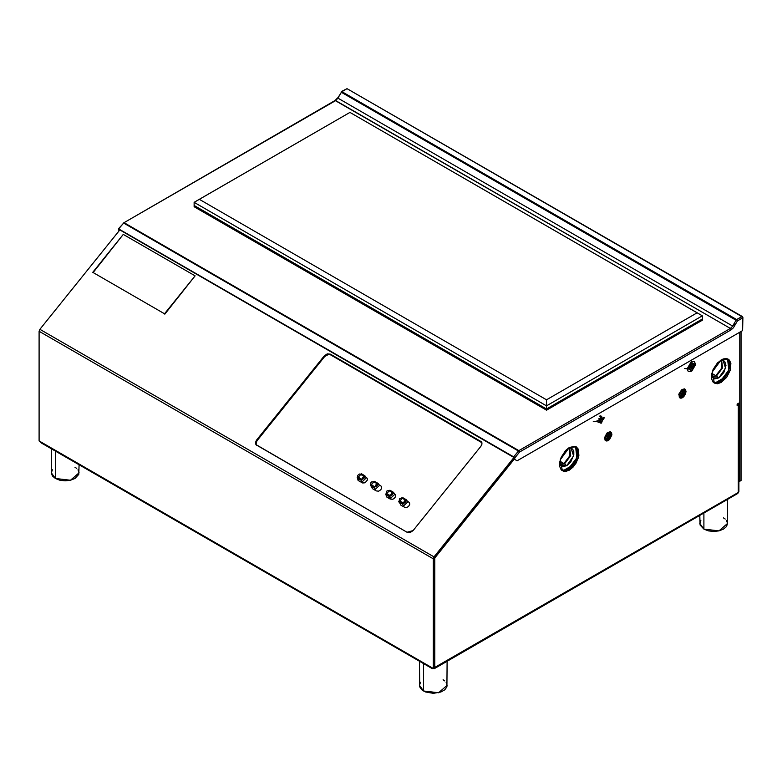 <?xml version="1.0" encoding="UTF-8"?>
<svg xmlns="http://www.w3.org/2000/svg" width="782" height="782" viewBox="0 0 782 782"><rect width="100%" height="100%" fill="white"/><g stroke="black" fill="none" stroke-linecap="round" stroke-linejoin="round"><path stroke-width="1.17" d="M607.194 437.988L608.826 435.828L607.194 437.988M609.022 435.183L608.992 433.619L609.022 435.183M608.21 440.589L604.642 437.519L608.21 432.153L611.866 434.264L608.21 440.589L609.608 439.464L611.798 435.124L611.583 432.808L610.243 431.693L606.812 433.277L604.623 437.617L605.17 440.471L606.812 441.077L608.21 440.589M607.448 439.103L607.067 438.35L607.448 439.103M681.308 395.203L682.96 393.043L681.308 395.203M683.136 392.486L683.126 390.805L683.136 392.486M682.354 397.784L678.786 394.715L682.354 389.348L686.01 391.459L682.354 397.784L683.751 396.66L685.394 394.157L686.01 391.459L685.394 389.465L684.377 388.889L681.64 389.837L678.971 393.903L679.314 397.667L680.956 398.273L682.354 397.784M681.601 396.308L681.19 395.516L681.601 396.308M561.789 470.402L568.055 469.405L569.316 470.129L562.395 470.813L560.264 459.728L569.316 447.519L576.236 446.835L578.357 457.929L569.316 470.129L568.055 469.405L576.921 457.783L575.581 446.522M713.731 382.691L719.997 381.684L721.248 382.408L714.328 383.102L712.207 372.007L721.248 359.808L728.169 359.114L730.29 370.209L721.248 382.408L719.997 381.684L728.863 370.062L727.514 358.801M39.853 329.32L39.1 331.275L433.296 558.866L434.059 556.911L39.853 329.32L119.793 229.879L39.853 329.32L434.059 556.911L513.999 457.47L434.059 556.911L434.684 557.801L514.781 458.154L434.684 557.801L433.795 557.283M480.969 446.248L413.14 530.626L410.188 532.562L407.051 532.259L255.91 444.606L255.489 442.465L256.506 440.198L256.936 440.804L256.506 440.198L324.335 355.82L327.287 353.884L330.424 354.187L481.565 441.84L481.986 443.981L480.969 446.248L413.14 530.626L407.051 532.259L255.988 444.733L256.506 440.198L324.335 355.82L324.755 356.426M330.678 354.891L481.751 442.192M39.1 440.95L433.296 668.542L433.296 558.866L433.296 668.542L434.557 667.818L434.557 558.143L433.296 558.866L39.1 331.275L39.1 440.95L39.1 331.275M434.557 667.818L434.557 558.143L433.619 557.595M431.791 667.672L432.231 668.649L433.296 668.542L432.231 668.649L431.791 667.672L40.615 441.83L41.055 442.808L432.231 668.649M737.172 404.118L739.782 402.613L737.172 404.118L737.172 405.623L738.267 404.988L738.267 403.483L738.267 492.474L738.902 491.595L738.902 404.118L738.267 404.988L738.267 492.474L434.812 667.672L434.812 557.977L433.746 557.361L434.812 557.977L514.781 458.506L434.812 557.977L434.812 667.672L434.372 668.649L433.296 668.542L434.812 667.672L433.296 668.542M738.462 403.375L738.902 404.118M434.557 667.515L738.267 492.474L737.827 493.452L738.267 492.474M731.043 329.281L733.105 328.088M688.668 368.811L690.692 367.677M691.493 366.592L691.777 366.035M692.09 365.165L692.011 363.034M597.301 421.566L599.53 420.198M600.664 418.106L600.635 415.789M562.62 470.647L566.148 470.295L569.97 468.086L574.985 462.103L577.663 454.762L577.663 450.354L576.197 447.128M714.553 382.926L719.997 381.684L723.741 378.664L726.918 374.382L729.596 367.041L729.596 362.633L728.14 359.407M739.792 332.203L739.792 481.223L741.043 480.5L738.902 481.741L739.792 481.223L739.782 402.613M688.443 367.706L688.874 369.114L690.477 369.417L693.116 366.572M693.429 365.487L693.057 363.454L690.936 363.395M597.077 420.462L598.201 422.26L600.273 421.449M600.84 420.853L601.788 419.211M602.023 418.419L601.69 416.21L599.569 416.141M569.316 470.129L573.059 467.108L576.236 462.827L578.915 455.486L578.357 449.279L576.236 446.835L574.75 446.287L569.316 447.519L565.562 450.549L561.173 457.245L559.707 462.162L559.707 466.58L561.173 469.806L563.871 471.37L565.562 471.438L569.316 470.129M721.248 382.408L726.693 377.364L730.29 370.209L730.847 363.356L729.391 360.131L726.693 358.567L723.154 358.918L717.505 362.828L713.106 369.524L711.649 374.441L711.649 378.859L713.106 382.085L714.328 383.102L717.505 383.718L721.248 382.408M737.338 493.55L736.752 493.344M398.693 501.565L399.446 502.367L399.68 501.203L399.446 502.367L402.574 504.175L402.818 503.012L399.24 500.783L399.494 498.818L401.557 497.909L405.301 499.913L406.093 499.581L406.806 500.226L402.574 504.175L403.688 505.749L407.911 501.809L406.093 499.581L402.955 497.772L402.173 498.105L405.301 499.913L402.574 504.175L406.943 500.47L406.083 499.571L405.301 499.913L405.848 501.663L404.196 503.139L399.68 501.203L402.955 497.763L398.84 501.819L400.55 503.94L398.84 501.819M405.956 499.542L403.062 497.87M385.643 494.038L386.396 494.83L386.631 493.667L386.396 494.83L389.524 496.638L389.759 495.475L386.191 493.247L386.435 491.292L388.498 490.373L392.251 492.377L393.033 492.044L393.747 492.689L389.524 496.638L390.638 498.222L394.861 494.273L393.033 492.044L392.251 492.377L389.524 496.638L393.893 492.934L389.905 490.236L389.113 490.568L392.691 492.787L392.447 494.752L390.374 495.671L386.631 493.667L389.895 490.226L385.78 494.283M392.906 492.005L390.013 490.334M363.796 475.945L364.686 475.71L363.796 475.945L364.441 476.991L363.992 478.32L362.692 479.18L361.304 479.043L357.736 476.825L357.628 475.485L359.28 474.009L363.796 475.945L361.069 480.207L365.438 476.502L364.686 475.71L365.292 476.258L361.069 480.207L361.304 479.043L358.176 477.235L357.931 478.398L361.069 480.207L362.174 481.79L366.406 477.841L364.578 475.612L361.45 473.804L360.658 474.136L363.796 475.945M361.558 473.902L364.451 475.573M357.178 477.607L357.931 478.398L358.176 477.235L361.44 473.804L357.325 477.851L359.046 479.982L357.325 477.851M374.119 487.743L375.233 489.327L379.456 485.378L378.351 483.794L374.119 487.743L374.363 486.58L371.225 484.772L370.991 485.935L374.119 487.743L378.488 484.038L377.735 483.247L378.351 483.794L376.846 483.481L374.119 487.743M374.363 486.58L370.785 484.361L370.678 483.022L371.597 481.878L373.718 481.673L377.286 483.902L377.393 485.231L376.484 486.375L374.363 486.58M376.846 483.481L377.638 483.149L374.5 481.341L373.718 481.673L376.846 483.481M374.607 481.438L377.501 483.11M370.238 485.143L372.095 487.518L370.991 485.935L371.225 484.772L374.5 481.341L370.385 485.387M394.382 493.589L395.624 494.967L395.575 496.697L393.933 498.74L392.056 499.415L386.474 496.775L385.878 494.4M481.917 442.68L330.737 354.93L328.45 354.471L324.647 356.563L257.053 440.657L256.027 442.925L256.779 445.496M407.432 501.125L409.494 502.611L409.817 504.234L408.575 506.453L406.796 507.43L404.939 507.43L401.019 505.24L399.885 503.305M390.316 499.063L386.914 497.108M378.977 484.693L381.293 486.336L381.616 487.958L380.844 489.688L378.596 491.155L376.21 490.93L372.379 488.633L371.704 487.215M371.685 486.932L371.753 486.375M365.927 477.167L367.198 478.193L367.52 479.825L365.135 482.787L362.643 483.012L358.723 480.832L357.638 478.291L358.009 480.177M358.723 480.832L358 480.168M357.853 478.594L358.117 480.314M52.414 469.787L51.358 472.846L55.414 478.496L55.414 451.097L55.414 478.496L70.507 480.236L79.05 472.846L77.995 469.787M51.358 448.76L51.358 472.846L52.414 475.906L55.414 478.496L59.911 480.236L65.209 480.842L70.507 480.236L74.994 478.496L78.787 474.41L79.05 464.743M76.714 468.408L74.994 467.196M420.511 682.305L419.455 685.364L423.512 691.014L423.512 663.615L423.512 691.014L438.594 692.744L447.148 685.364L446.092 682.305M419.455 661.279L419.719 686.928L421.791 689.802L425.613 692.011L433.296 693.36L440.989 692.011L444.811 689.802L446.884 686.928L447.148 661.279M444.811 680.927L443.091 679.714M700.887 520.431L699.831 523.49L703.888 529.14L703.888 513.041L703.888 529.14L718.981 530.87L727.524 523.49L726.468 520.431M699.831 515.387L700.095 525.045L703.888 529.14L708.384 530.87L713.683 531.486L718.981 530.87L723.467 529.14L726.468 526.55L727.524 523.49L727.524 499.395M725.188 519.053L723.467 517.84M563.91 463.482L559.932 464.273L564.496 463.902L560.059 464.557L564.496 463.902L566.706 465.71L560.85 465.671L559.589 463.149L560.655 465.476L562.669 466.629L566.706 465.71L564.496 463.902L570.684 455.75L569.648 447.949L570.684 455.75L564.496 463.902L563.91 463.482L569.912 455.75L569.335 447.978L569.912 455.75L563.91 463.482L559.902 461.165L563.91 463.482M563.089 470.715L573.03 464.967M568.191 448.242L570.743 448.008L572.747 449.171L573.832 451.566L573.832 454.841L570.743 461.967L566.706 465.71L573.607 455.955L571.007 448.076L568.191 448.242M712.05 376.748L716.439 376.074L718.717 377.95L712.861 377.911L711.552 375.125L712.676 377.706L714.68 378.869L718.717 377.95L716.439 376.074L712.05 376.748M711.933 376.474L716.439 376.074L711.933 376.474M711.855 373.366L715.843 375.673L711.855 373.366M721.317 360.219L721.835 367.999L715.843 375.673L721.835 367.999L721.317 360.219M721.61 360.189L722.597 367.98L716.439 376.074L722.597 367.98L721.61 360.189M720.173 360.492L723.027 360.307L725.628 368.185L718.717 377.95L723.858 372.525L725.989 365.36L724.758 361.401L722.754 360.248L720.173 360.492M715.022 382.994L724.973 377.247M118.972 230.905L118.444 228.862L123.673 223.056L518.427 450.97L518.818 450.618L519.59 451.947L514.781 457.92L514.781 459.425L517.107 460.764L742.577 330.591L742.568 317.942L737.406 320.913L733.389 327.726L731.15 329.808L519.59 451.947L731.15 329.799L519.59 451.947L731.15 329.799L730.378 328.479L335.087 100.507L337.531 97.897L335.087 100.507L123.566 222.997M337.707 98.004L341.793 91.738M742.568 317.942L742.587 330.61L742.9 317.502L742.587 317.942L742.353 316.554L347.042 88.698L741.795 316.612L736.644 319.584L737.406 320.913L742.568 317.932L741.795 316.612L742.353 316.554L736.644 319.584L341.881 91.68L341.118 92.12L341.343 91.621L347.042 88.698L741.795 316.612L742.577 317.951L742.568 330.6L517.107 460.764L516.335 460.324M341.881 91.68L341.304 92.286L736.067 320.2L732.695 326.045L730.378 328.479L518.818 450.618L124.064 222.704L335.625 100.565L337.932 98.131L341.304 92.286L736.067 320.2L736.644 319.584L341.881 91.68L347.042 88.698L341.343 91.621M732.695 326.045L337.932 98.131L732.695 326.045M124.064 222.704L335.625 100.565L730.378 328.479L518.818 450.618L124.064 222.704L123.673 223.056L518.427 450.97L513.637 456.932L118.874 229.018L514.781 457.92L519.58 451.957L518.427 450.97L513.637 456.932L514.781 457.92L118.493 229.126L123.673 223.056L118.414 228.882M194.083 206.722L546.51 410.198L555.386 405.076L555.386 403.864L546.51 408.996L546.51 410.198L546.51 408.996L194.083 205.519L194.083 206.722L194.083 202.352L194.083 205.519L546.51 408.996L546.51 405.829L194.083 202.352L349.935 112.373L697.143 312.829L546.51 399.798L199.302 199.342L349.935 112.373L702.363 315.85L546.51 405.829L546.51 408.996L702.363 319.007L702.363 315.85L702.363 320.219L693.487 325.341L693.487 324.139L702.363 319.007M702.363 315.85L697.143 312.829L546.51 399.798L546.51 405.829L702.363 315.85M546.51 405.829L546.51 399.798L199.302 199.342L194.083 202.352L546.51 405.829M555.308 405.115L555.308 403.913L693.145 324.325L693.145 325.537L555.308 405.115M565.601 470.461L570.518 467.626L565.601 470.461M717.544 382.75L722.451 379.905L717.544 382.75M609.706 432.358L610.39 432.554L610.674 437.089L606.685 440.364L609.051 439.318L611.153 435.75L610.625 432.729L607.937 432.935L605.239 436.972L605.209 439.073L606.187 440.256L605.718 435.633L609.706 432.358L609.256 432.094L609.706 432.358M610.156 432.446L607.243 432.857M608.025 435.779L606.558 435.691L608.025 435.779L608.846 433.609L609.598 433.658L608.777 435.828L610.253 435.926L609.833 437.03L608.367 436.942L607.546 439.113L606.793 439.064L607.614 436.894L606.138 436.796L606.558 435.691M604.682 437.294L605.786 440.022M683.888 389.553L684.533 389.749L684.797 394.323L680.78 397.559L683.712 395.985L685.276 393.014L684.807 389.954L682.139 390.091L679.392 394.099L679.333 396.21L680.281 397.432L679.871 392.789L683.888 389.553M684.299 389.641L681.386 390.052M680.291 393.942L680.721 392.838L682.178 392.965L683.018 390.795L683.771 390.863L682.921 393.033L684.387 393.17L683.947 394.275L682.491 394.148L681.65 396.318L680.907 396.249L681.748 394.079L680.291 393.942L681.748 394.079L680.584 393.199M678.825 394.49L679.929 397.217M164.797 314.159L195.06 275.821L164.797 314.159M123.273 234.365L92.745 272.341L164.543 313.787L195.06 275.821L123.273 234.365L93.126 272.556M739.733 481.262L741.043 480.5L741.043 331.48L741.043 480.5L739.733 481.262M733.946 323.856L735.256 324.618M733.321 324.941L734.63 325.703M604.124 417.148L596.949 421.635L601.202 423.238L604.124 417.148L604.036 418.331M601.857 422.202L601.016 422.691L598.924 419.172L599.383 418.908L601.857 422.202M601.114 418.409L603.469 418.438L603.469 419.416L601.25 419.142M593.255 421.283L596.949 421.635M601.016 417.999L601.348 420.051L598.924 418.653L601.016 417.999M695.472 364.754L691.894 362.692L688.316 368.879L691.894 370.951L695.472 364.754M691.278 371.303L688.316 371.597L687.085 368.879L691.278 361.626L694.24 361.333L695.472 364.05M690.33 371.44L691.21 371.264L695.11 363.151M690.78 368.029L690.291 365.898L692.725 367.296L690.78 368.029M695.452 364.422L691.601 371.108M684.631 368.537L688.316 368.879M693.624 366.778L693.233 364.754L690.75 365.634L693.624 366.778M434.372 668.649L737.827 493.452M742.9 317.502L742.353 316.554M610.38 432.554L609.95 432.299M606.001 440.168L605.551 439.914M684.524 389.749L684.084 389.495M680.135 397.354L679.695 397.1M695.491 364.402L695.403 365.575"/></g></svg>
